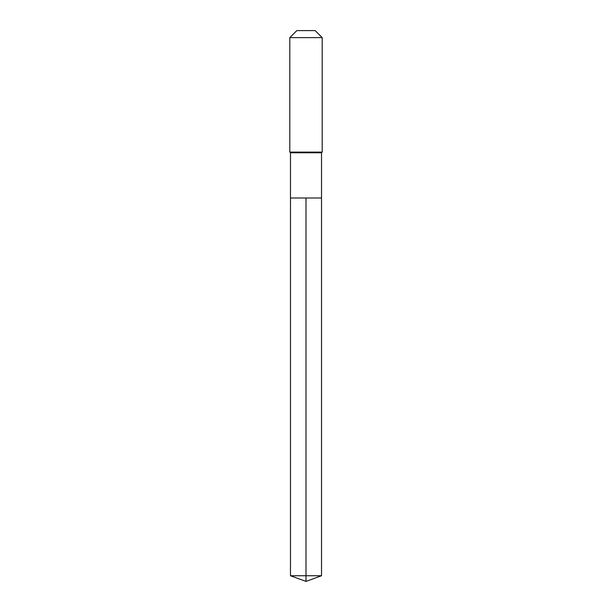 <?xml version="1.0" encoding="UTF-8"?>
<svg xmlns="http://www.w3.org/2000/svg" width="612" height="612" viewBox="0 0 612 612"><rect width="100%" height="100%" fill="white"/><g stroke="black" fill="none" stroke-linecap="round" stroke-linejoin="round"><path stroke-width="0.92" d="M290.478 197.997L290.478 152.778L321.522 152.778L321.522 197.997L290.478 197.997L306 197.997L306 575.747L306 197.997L321.522 197.997L321.522 575.747L290.478 575.747L290.478 197.997L290.478 575.747L306 581.4L306 575.747L306 581.4L290.478 575.747M321.522 152.778L322.203 152.097L289.797 152.097L290.478 152.778M322.203 37.623L315.18 30.6L296.82 30.6L289.797 37.623L322.203 37.623L322.203 152.097M289.797 37.623L289.797 152.097M306 581.4L321.522 575.747"/></g></svg>
